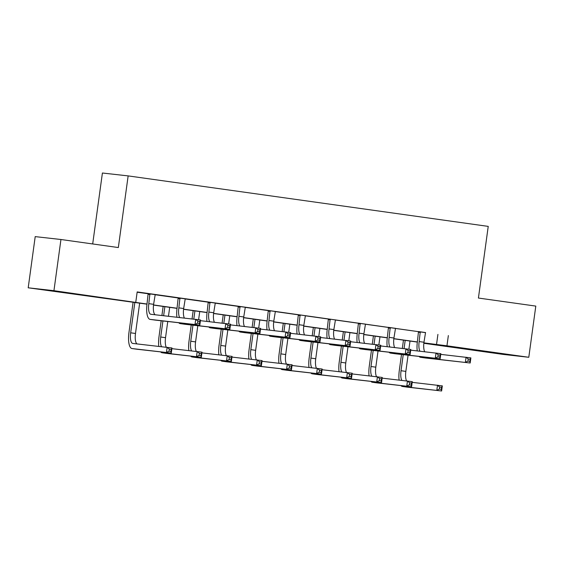 <?xml version="1.0" encoding="UTF-8"?>
<svg xmlns="http://www.w3.org/2000/svg" width="564" height="564" viewBox="0 0 564 564"><rect width="100%" height="100%" fill="white"/><g stroke="black" fill="none" stroke-linecap="round" stroke-linejoin="round"><path stroke-width="0.85" d="M76.344 294.041L54.948 291.243L76.344 294.041M491.498 352.26L470.101 349.461L491.498 352.26M92.693 243.951L102.408 173.014L128.148 175.897L488.234 226.39L478.42 298.046L535.8 306.097L528.792 357.28L503.053 354.396L423.846 343.286M146.971 304.165L28.2 287.802L53.94 290.686L146.985 304.031M53.94 290.686L60.947 239.503L35.208 236.619L28.2 287.802M425.475 332.647L137.179 291.926L135.776 302.163M137.137 292.215L148.184 293.766M155.121 294.739L178.217 297.975M185.161 298.948L208.257 302.191M215.201 303.164L238.297 306.4M245.241 307.373L268.337 310.616M275.274 311.589L298.377 314.825M305.314 315.798L328.417 319.041M335.354 320.014L358.457 323.25M365.394 324.222L388.497 327.465M395.434 328.438L418.53 331.674M425.524 332.556L418.509 331.569M395.484 328.34L388.469 327.36M365.444 324.131L358.429 323.144M335.411 319.915L328.389 318.935M305.371 315.706L298.349 314.719M275.331 311.49L268.316 310.51M245.291 307.281L238.276 306.294M215.251 303.065L208.236 302.085M185.211 298.857L178.196 297.87M155.17 294.641L148.156 293.654M60.947 239.503L118.334 247.554L128.148 175.897M448.352 335.566L446.949 345.802L528.792 357.28M423.888 342.863L446.949 345.802M153.535 304.948L177.025 308.24M183.575 309.164L207.066 312.456M213.615 313.373L237.106 316.665M243.655 317.588L267.146 320.881M273.695 321.797L297.186 325.09M303.735 326.013L327.226 329.305M333.775 330.222L357.259 333.514M363.808 334.438L387.299 337.73M393.848 338.647L417.339 341.946M423.853 343.215L431.65 344.089L423.874 342.997M417.325 342.08L393.834 338.781M387.285 337.864L363.794 334.572M357.245 333.655L333.754 330.356M327.205 329.439L303.721 326.147M297.165 325.231L273.681 321.931M267.124 321.015L243.641 317.722M237.091 316.806L213.601 313.506M207.051 312.59L183.561 309.298M177.011 308.374L153.521 305.082M437.918 334.396L436.515 344.632M420.25 331.766L419.151 341.565A10.335 3.497 -82 0 0 419.969 351.203M425.552 332.506L423.966 342.242A10.335 3.497 -82 0 0 424.699 351.732M417.219 350.893A15.496 5.245 98 0 1 417.416 341.368L418.495 331.519M440.745 354.375L470.877 357.886L470.179 363.004L425.341 357.985A15.496 5.245 98 0 1 425.291 357.978A15.496 5.245 98 0 1 425.242 357.971M469.847 361.369L470.129 359.317L468.205 359.049L467.923 361.094L469.847 361.369L470.179 363.004L420.532 357.308A15.496 5.245 98 0 1 420.483 357.301A15.496 5.245 98 0 1 419.066 356.434M467.923 361.094L465.363 362.328L466.068 357.209L468.205 359.049M420.406 332.443L418.664 332.245M470.129 359.317L470.877 357.886M399.101 380.044A15.496 5.245 98 0 1 399.298 370.52L401.498 354.467M402.329 348.376L403.457 340.134M410.007 341.051L408.886 349.194M408.068 355.2L405.847 371.394A10.335 3.497 -82 0 0 406.581 380.883M405.192 340.374L404.071 348.573M403.232 354.657L401.032 370.717A10.335 3.497 -82 0 0 401.85 380.355M412.192 382.357L442.324 385.868L441.626 390.986L407.222 387.137A15.496 5.245 98 0 1 407.173 387.13A15.496 5.245 98 0 1 407.123 387.123M441.295 389.35L441.577 387.306L439.652 387.031L439.37 389.082L441.295 389.35L441.626 390.986L402.407 386.46A15.496 5.245 98 0 1 402.358 386.453A15.496 5.245 98 0 1 400.948 385.586M439.37 389.082L436.811 390.309L437.509 385.191L439.652 387.031M441.577 387.306L442.324 385.868M390.21 327.55L389.118 337.35A10.335 3.497 -82 0 0 389.928 346.987M395.512 328.297L393.926 338.026A10.335 3.497 -82 0 0 394.659 347.516M387.179 346.677A15.496 5.245 98 0 1 387.376 337.159L388.455 327.303M410.705 350.166L440.844 353.67L440.139 358.789L395.301 353.769A15.496 5.245 98 0 1 395.258 353.762A15.496 5.245 98 0 1 395.209 353.755M439.807 357.153L440.089 355.108L438.165 354.841L437.883 356.885L439.807 357.153L440.139 358.789L390.492 353.099A15.496 5.245 98 0 1 390.443 353.092A15.496 5.245 98 0 1 389.026 352.218M437.883 356.885L435.323 358.119L436.028 353.001L438.165 354.841M390.366 328.227L388.624 328.036M440.089 355.108L440.844 353.67M360.17 323.341L359.078 333.141A10.335 3.497 -82 0 0 359.888 342.778M365.472 324.081L363.893 333.817A10.335 3.497 -82 0 0 364.619 343.307M357.139 342.468A15.496 5.245 98 0 1 357.336 332.943L358.422 323.094M380.665 345.951L410.803 349.461L410.099 354.58L365.268 349.56A15.496 5.245 98 0 1 365.218 349.553A15.496 5.245 98 0 1 365.169 349.546M409.767 352.944L410.049 350.893L408.124 350.625L407.842 352.669L409.767 352.944L410.099 354.58L360.452 348.883A15.496 5.245 98 0 1 360.403 348.876A15.496 5.245 98 0 1 358.986 348.009M407.842 352.669L405.283 353.903L405.988 348.785L408.124 350.625M360.325 324.018L358.584 323.821M410.049 350.893L410.803 349.461M369.06 375.828A15.496 5.245 98 0 1 369.258 366.311L371.457 350.251M372.289 344.167L373.417 335.918M379.967 336.842L378.853 344.978M378.028 350.991L375.807 367.178A10.335 3.497 -82 0 0 376.541 376.667M375.152 336.165L374.031 344.357M373.192 350.448L370.992 366.501A10.335 3.497 -82 0 0 371.81 376.139M382.152 378.148L412.284 381.659L411.586 386.777L377.182 382.921A15.496 5.245 98 0 1 377.133 382.914A15.496 5.245 98 0 1 377.083 382.907M411.255 385.141L411.537 383.09L409.612 382.822L409.33 384.867L411.255 385.141L411.586 386.777L372.367 382.251A15.496 5.245 98 0 1 372.318 382.244A15.496 5.245 98 0 1 370.908 381.37M409.33 384.867L406.771 386.1L407.469 380.982L409.612 382.822M411.537 383.09L412.284 381.659M339.02 371.62A15.496 5.245 98 0 1 339.218 362.095L341.417 346.042M342.249 339.951L343.377 331.71M349.927 332.626L348.813 340.769M347.988 346.775L345.767 362.969A10.335 3.497 -82 0 0 346.5 372.459M345.112 331.949L343.991 340.148M343.159 346.233L340.959 362.292A10.335 3.497 -82 0 0 341.77 371.93M352.112 373.932L382.244 377.443L381.546 382.561L347.142 378.712A15.496 5.245 98 0 1 347.093 378.705A15.496 5.245 98 0 1 347.05 378.698M381.215 380.926L381.497 378.881L379.572 378.606L379.29 380.658L381.215 380.926L381.546 382.561L342.334 378.035A15.496 5.245 98 0 1 342.285 378.028A15.496 5.245 98 0 1 340.868 377.161M379.29 380.658L376.731 381.884L377.436 376.766L379.572 378.606M381.497 378.881L382.244 377.443M330.13 319.125L329.038 328.925A10.335 3.497 -82 0 0 329.848 338.562M335.432 319.873L333.853 329.602A10.335 3.497 -82 0 0 334.579 339.091M327.099 338.252A15.496 5.245 98 0 1 327.296 328.734L328.382 318.879M350.625 341.735L380.763 345.246L380.058 350.364L335.227 345.344A15.496 5.245 98 0 1 335.178 345.337A15.496 5.245 98 0 1 335.129 345.33M379.734 348.728L380.009 346.684L378.084 346.416L377.802 348.46L379.734 348.728L380.058 350.364L330.412 344.674A15.496 5.245 98 0 1 330.363 344.667A15.496 5.245 98 0 1 328.946 343.793M377.802 348.46L375.25 349.694L375.948 344.576L378.084 346.416M330.285 319.802L328.544 319.612M380.009 346.684L380.763 345.246M300.09 314.916L298.998 324.716A10.335 3.497 -82 0 0 299.808 334.353M305.392 315.657L303.813 325.393A10.335 3.497 -82 0 0 304.546 334.882M297.066 334.043A15.496 5.245 98 0 1 297.256 324.519L298.342 314.67M320.585 337.526L350.723 341.037L350.018 346.155L305.187 341.135A15.496 5.245 98 0 1 305.138 341.128A15.496 5.245 98 0 1 305.089 341.121M349.694 344.519L349.976 342.468L348.044 342.2L347.769 344.244L349.694 344.519L350.018 346.155L300.372 340.459A15.496 5.245 98 0 1 300.323 340.452A15.496 5.245 98 0 1 298.906 339.584M347.769 344.244L345.21 345.478L345.908 340.36L348.044 342.2M300.245 315.593L298.511 315.396M349.976 342.468L350.723 341.037M270.05 310.701L268.957 320.5A10.335 3.497 -82 0 0 269.775 330.137M275.352 311.448L273.773 321.177A10.335 3.497 -82 0 0 274.506 330.666M267.026 329.827A15.496 5.245 98 0 1 267.216 320.31L268.302 310.454M290.552 333.31L320.683 336.821L319.985 341.939L275.147 336.919A15.496 5.245 98 0 1 275.098 336.912A15.496 5.245 98 0 1 275.049 336.905M319.654 340.303L319.936 338.259L318.011 337.984L317.729 340.036L319.654 340.303L319.985 341.939L270.332 336.25A15.496 5.245 98 0 1 270.283 336.243A15.496 5.245 98 0 1 268.873 335.368M317.729 340.036L315.17 341.269L315.868 336.151L318.011 337.984M270.205 311.377L268.471 311.187M319.936 338.259L320.683 336.821M308.98 367.404A15.496 5.245 98 0 1 309.178 357.886L311.377 341.826M312.209 335.735L313.337 327.494M319.887 328.417L318.773 336.553M317.948 342.559L315.734 358.753A10.335 3.497 -82 0 0 316.46 368.243M315.072 327.74L313.951 335.933M313.119 342.024L310.919 358.077A10.335 3.497 -82 0 0 311.73 367.714M322.072 369.723L352.204 373.234L351.506 378.352L317.109 374.496A15.496 5.245 98 0 1 317.06 374.489A15.496 5.245 98 0 1 317.01 374.482M351.175 376.717L351.457 374.665L349.532 374.397L349.25 376.442L351.175 376.717L351.506 378.352L312.294 373.826A15.496 5.245 98 0 1 312.244 373.819A15.496 5.245 98 0 1 310.827 372.945M349.25 376.442L346.691 377.676L347.396 372.557L349.532 374.397M351.457 374.665L352.204 373.234M278.94 363.195A15.496 5.245 98 0 1 279.138 353.67L281.337 337.617M282.169 331.526L283.304 323.285M289.847 324.201L288.733 332.344M287.908 338.351L285.694 354.544A10.335 3.497 -82 0 0 286.42 364.034M285.031 323.524L283.911 331.724M283.079 337.808L280.879 353.868A10.335 3.497 -82 0 0 281.69 363.505M292.032 365.507L322.171 369.018L321.466 374.136L287.069 370.287A15.496 5.245 98 0 1 287.02 370.28A15.496 5.245 98 0 1 286.97 370.273M321.135 372.501L321.417 370.456L319.492 370.181L319.21 372.233L321.135 372.501L321.466 374.136L282.254 369.61A15.496 5.245 98 0 1 282.204 369.603A15.496 5.245 98 0 1 280.787 368.736M319.21 372.233L316.651 373.46L317.356 368.341L319.492 370.181M321.417 370.456L322.171 369.018M248.907 358.979A15.496 5.245 98 0 1 249.098 349.461L251.297 333.402M252.136 327.31L253.264 319.069M259.807 319.985L258.693 328.128M257.868 334.135L255.654 350.329A10.335 3.497 -82 0 0 256.38 359.818M254.991 319.316L253.87 327.508M253.039 333.599L250.839 349.652A10.335 3.497 -82 0 0 251.65 359.289M261.992 361.298L292.131 364.809L291.426 369.928L257.029 366.071A15.496 5.245 98 0 1 256.98 366.064A15.496 5.245 98 0 1 256.93 366.057M291.102 368.285L291.376 366.24L289.452 365.973L289.17 368.017L291.102 368.285L291.426 369.928L252.214 365.401A15.496 5.245 98 0 1 252.164 365.394A15.496 5.245 98 0 1 250.747 364.52M289.17 368.017L286.611 369.251L287.316 364.132L289.452 365.973M291.376 366.24L292.131 364.809M240.01 306.492L238.917 316.291A10.335 3.497 -82 0 0 239.735 325.921M245.312 307.232L243.733 316.961A10.335 3.497 -82 0 0 244.466 326.457M236.986 325.618A15.496 5.245 98 0 1 237.183 316.094L238.262 306.245M260.512 329.101L290.643 332.612L289.945 337.73L245.107 332.711A15.496 5.245 98 0 1 245.058 332.704A15.496 5.245 98 0 1 245.009 332.697M289.614 336.095L289.896 334.043L287.971 333.775L287.689 335.82L289.614 336.095L289.945 337.73L240.292 332.034A15.496 5.245 98 0 1 240.243 332.027A15.496 5.245 98 0 1 238.833 331.16M287.689 335.82L285.13 337.053L285.828 331.935L287.971 333.775M240.172 307.168L238.431 306.971M289.896 334.043L290.643 332.612M218.867 354.77A15.496 5.245 98 0 1 219.058 345.246L221.257 329.193M222.096 323.101L223.224 314.86M229.767 315.777L228.653 323.919M227.835 329.926L225.614 346.12A10.335 3.497 -82 0 0 226.347 355.609M224.958 315.1L223.83 323.299M222.999 329.383L220.799 345.443A10.335 3.497 -82 0 0 221.61 355.073M231.952 357.082L262.091 360.593L261.386 365.712L226.989 361.862A15.496 5.245 98 0 1 226.939 361.855A15.496 5.245 98 0 1 226.89 361.848M261.061 364.076L261.336 362.032L259.412 361.757L259.137 363.808L261.061 364.076L261.386 365.712L222.174 361.186A15.496 5.245 98 0 1 222.124 361.179A15.496 5.245 98 0 1 220.707 360.311M259.137 363.808L256.578 365.035L257.276 359.917L259.412 361.757M261.336 362.032L262.091 360.593M209.977 302.276L208.877 312.075A10.335 3.497 -82 0 0 209.695 321.713M215.279 303.023L213.693 312.752A10.335 3.497 -82 0 0 214.426 322.241M206.946 321.402A15.496 5.245 98 0 1 207.143 311.885L208.222 302.029M230.472 324.885L260.603 328.396L259.905 333.514L215.067 328.495A15.496 5.245 98 0 1 215.018 328.488A15.496 5.245 98 0 1 214.969 328.481M259.574 331.879L259.856 329.834L257.931 329.559L257.649 331.611L259.574 331.879L259.905 333.514L210.252 327.818A15.496 5.245 98 0 1 210.203 327.818A15.496 5.245 98 0 1 208.793 326.944M257.649 331.611L255.09 332.845L255.788 327.726L257.931 329.559M210.132 302.953L208.391 302.762M259.856 329.834L260.603 328.396M188.827 350.554A15.496 5.245 98 0 1 189.025 341.037L191.224 324.977M192.056 318.886L193.184 310.644M199.734 311.561L198.613 319.703M197.795 325.71L195.574 341.904A10.335 3.497 -82 0 0 196.307 351.393M194.918 310.891L193.797 319.083M192.958 325.174L190.759 341.227A10.335 3.497 -82 0 0 191.577 350.864M201.912 352.874L232.051 356.385L231.353 361.503L196.949 357.647A15.496 5.245 98 0 1 196.899 357.639A15.496 5.245 98 0 1 196.85 357.632M231.021 359.86L231.303 357.816L229.372 357.548L229.097 359.592L231.021 359.86L231.353 361.503L192.134 356.97A15.496 5.245 98 0 1 192.084 356.97A15.496 5.245 98 0 1 190.674 356.096M229.097 359.592L226.538 360.826L227.236 355.708L229.372 357.548M231.303 357.816L232.051 356.385M179.937 298.067L178.844 307.866A10.335 3.497 -82 0 0 179.655 317.497M185.239 298.807L183.653 308.536A10.335 3.497 -82 0 0 184.386 318.033M176.906 317.194A15.496 5.245 98 0 1 177.103 307.669L178.182 297.82M200.431 320.676L230.563 324.187L229.865 329.305L185.027 324.286A15.496 5.245 98 0 1 184.978 324.279A15.496 5.245 98 0 1 184.929 324.272M229.534 327.67L229.816 325.618L227.891 325.35L227.609 327.395L229.534 327.67L229.865 329.305L180.219 323.609A15.496 5.245 98 0 1 180.17 323.602A15.496 5.245 98 0 1 178.753 322.735M227.609 327.395L225.05 328.629L225.755 323.51L227.891 325.35M180.092 298.744L178.351 298.546M229.816 325.618L230.563 324.187M158.787 346.345A15.496 5.245 98 0 1 158.985 336.821L161.184 320.761M161.903 315.509L163.144 306.435M169.693 307.352L168.474 316.249M167.755 321.501L165.534 337.688A10.335 3.497 -82 0 0 166.267 347.184M164.878 306.675L163.638 315.706M162.918 320.958L160.719 337.018A10.335 3.497 -82 0 0 161.537 346.648M171.879 348.658L202.011 352.169L201.313 357.287L166.909 353.438A15.496 5.245 98 0 1 166.859 353.431A15.496 5.245 98 0 1 166.81 353.424M200.981 355.651L201.263 353.6L199.339 353.332L199.057 355.383L200.981 355.651L201.313 357.287L162.094 352.761A15.496 5.245 98 0 1 162.044 352.754A15.496 5.245 98 0 1 160.634 351.887M199.057 355.383L196.498 356.61L197.196 351.492L199.339 353.332M201.263 353.6L202.011 352.169M149.897 293.851L148.804 303.651A10.335 3.497 -82 0 0 150.842 314.275A10.335 3.497 -82 0 0 150.877 314.275L200.53 319.971L199.825 325.09L154.994 320.07A15.496 5.245 98 0 1 154.945 320.063A15.496 5.245 98 0 1 154.896 320.056M155.199 294.598L153.612 304.327A10.335 3.497 -82 0 0 155.149 314.754M199.494 323.454L199.776 321.409L197.851 321.135L197.569 323.186L199.494 323.454L199.825 325.09L150.179 319.393A15.496 5.245 98 0 1 150.13 319.393A15.496 5.245 98 0 1 147.063 303.46L148.142 293.604M197.569 323.186L195.01 324.413L195.715 319.294L197.851 321.135M150.052 294.528L148.311 294.33M199.776 321.409L200.53 319.971M134.838 302.466L130.679 332.802A10.335 3.497 -82 0 0 132.723 343.427A10.335 3.497 -82 0 0 132.759 343.427L171.971 347.96L171.273 353.078L132.054 348.545A15.496 5.245 98 0 1 132.011 348.545A15.496 5.245 98 0 1 128.945 332.612L133.104 302.219M139.653 303.136L135.494 333.479A10.335 3.497 -82 0 0 137.031 343.906M170.941 351.435L171.223 349.391L169.299 349.123L169.017 351.168L170.941 351.435L171.273 353.078L136.869 349.222A15.496 5.245 98 0 1 136.819 349.215A15.496 5.245 98 0 1 136.77 349.208M169.017 351.168L166.458 352.401L167.155 347.283L169.299 349.123M171.223 349.391L171.971 347.96M423.966 342.242L419.151 341.565M425.341 357.985L420.532 357.308M405.847 371.394L401.032 370.717M407.222 387.137L402.407 386.46M393.926 338.026L389.118 337.35M395.301 353.769L390.492 353.099M363.893 333.817L359.078 333.141M365.268 349.56L360.452 348.883M375.807 367.178L370.992 366.501M377.182 382.921L372.367 382.251M345.767 362.969L340.959 362.292M347.142 378.712L342.334 378.035M333.853 329.602L329.038 328.925M335.227 345.344L330.412 344.674M303.813 325.393L298.998 324.716M305.187 341.135L300.372 340.459M273.773 321.177L268.957 320.5M275.147 336.919L270.332 336.25M315.734 358.753L310.919 358.077M317.109 374.496L312.294 373.826M285.694 354.544L280.879 353.868M287.069 370.287L282.254 369.61M255.654 350.329L250.839 349.652M257.029 366.071L252.214 365.401M243.733 316.961L238.917 316.291M245.107 332.711L240.292 332.034M225.614 346.12L220.799 345.443M226.989 361.862L222.174 361.186M213.693 312.752L208.877 312.075M215.067 328.495L210.252 327.818M195.574 341.904L190.759 341.227M196.949 357.647L192.134 356.97M183.653 308.536L178.844 307.866M185.027 324.286L180.219 323.609M165.534 337.688L160.719 337.018M166.909 353.438L162.094 352.761M153.612 304.327L148.804 303.651M154.994 320.07L150.179 319.393M135.494 333.479L130.679 332.802M136.869 349.222L132.054 348.545M425.291 357.978L420.483 357.301M407.173 387.13L402.358 386.453M395.258 353.762L390.443 353.092M365.218 349.553L360.403 348.876M377.133 382.914L372.318 382.244M347.093 378.705L342.285 378.028M335.178 345.337L330.363 344.667M305.138 341.128L300.323 340.452M275.098 336.912L270.283 336.243M317.06 374.489L312.244 373.819M287.02 370.28L282.204 369.603M256.98 366.064L252.164 365.394M245.058 332.704L240.243 332.027M226.939 361.855L222.124 361.179M215.018 328.488L210.203 327.818M196.899 357.639L192.084 356.97M184.978 324.279L180.17 323.602M166.859 353.431L162.044 352.754M154.945 320.063L150.13 319.393M136.819 349.215L132.011 348.545"/></g></svg>
